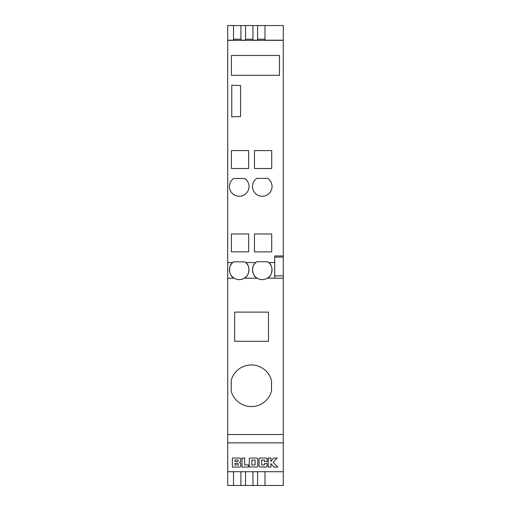 <?xml version="1.0" encoding="UTF-8"?>
<svg xmlns="http://www.w3.org/2000/svg" width="511" height="511" viewBox="0 0 511 511"><rect width="100%" height="100%" fill="white"/><g stroke="black" fill="none" stroke-linecap="round" stroke-linejoin="round"><path stroke-width="0.77" d="M251.329 364.943A20.817 20.817 0 0 1 271.526 380.701L271.526 390.813A20.817 20.817 0 0 1 231.215 391.126L231.215 380.395A20.817 20.817 0 0 1 251.329 364.943M227.714 40.19L233.501 40.19L233.501 25.55L227.714 25.55L227.714 434.497L283.286 434.497L283.286 485.45L227.714 485.45L227.714 471.71L283.286 471.71M227.714 434.497L227.714 442.852L283.286 442.852M244.705 458.035L244.705 464.889L248.461 464.889L248.461 467.08L242.029 467.08L242.029 458.035L244.705 458.035M256.72 458.035L257.608 458.456L257.78 459.159L257.608 466.658L256.72 467.08L249.547 466.888L249.164 465.955L249.336 458.456L250.218 458.035L256.72 458.035M273.098 462.436L277.218 458.035L273.692 458.035L270.9 461.388L270.9 458.035L268.224 458.035L268.224 467.08L270.9 467.08L270.9 463.643L273.947 467.08L277.741 467.08L273.098 462.436M227.714 442.852L227.714 471.71M266.423 458.086L267.087 458.769L267.132 461.542L264.449 461.542L264.449 460.117L261.606 460.117L261.606 464.997L264.449 464.997L264.449 463.56L267.132 463.56L266.953 466.658L266.046 467.08L259.32 466.888L258.93 465.955L259.103 458.456L259.984 458.035L266.423 458.086M240.132 458.086L240.764 458.769L240.745 461.42L239.448 462.461L240.815 463.483L240.707 466.658L239.806 467.08L232.345 467.08L232.345 458.035L240.132 458.086M245.542 471.71L245.542 485.45M240.911 471.71L240.911 485.45M252.951 471.71L252.951 485.45M257.582 471.71L257.582 485.45M233.501 471.71L233.501 485.45M233.501 25.55L283.286 25.55L283.286 434.497M245.542 25.55L245.542 40.19L240.911 40.19L240.911 25.55M257.582 25.55L257.582 40.19L252.951 40.19L252.951 25.55M227.714 262.558L232.735 262.558A9.773 9.773 0 0 1 233.629 261.849L244.846 261.856A9.773 9.773 0 0 1 245.727 262.558L255.775 262.558A9.773 9.773 0 0 1 256.848 261.728L267.7 261.734A9.773 9.773 0 0 1 268.767 262.558L274.72 262.558M227.714 40.331L283.286 40.331M231.419 150.598L248.672 150.598L248.672 168.489L231.419 168.489L231.419 150.598M254.459 168.515L254.459 150.598L271.711 150.598L271.711 168.515L254.459 168.515L271.711 168.515M279.466 75.302L231.419 75.302L231.419 55.456L279.466 55.456L279.466 75.302L231.419 75.302M254.459 233.961L271.711 233.961L271.711 251.885L254.459 251.885L254.459 233.961M233.629 178.486L244.846 178.492A9.773 9.773 0 0 1 246.532 192.992A9.773 9.773 0 0 1 231.93 192.986A9.773 9.773 0 0 1 233.629 178.486A9.773 9.773 180 0 0 231.93 192.986A9.773 9.773 180 0 0 246.532 192.992A9.773 9.773 180 0 0 244.846 178.492M256.848 178.365L267.7 178.365A9.773 9.773 0 0 1 269.616 192.934A9.773 9.773 0 0 1 254.925 192.934A9.773 9.773 0 0 1 256.848 178.365A9.773 9.773 180 0 0 254.925 192.934A9.773 9.773 180 0 0 269.616 192.934A9.773 9.773 180 0 0 267.7 178.365M248.672 251.859L231.419 251.859L231.419 233.961L248.672 233.961L248.672 251.859L231.419 251.859M240.566 85.535L231.764 85.228L231.764 116.853L240.566 116.546L240.566 85.535L231.764 85.228M268.473 341.297L234.658 341.297L234.658 312.119L268.473 312.119L268.473 341.297L234.658 341.297M267.374 278.195A9.773 9.773 0 0 1 257.174 278.195C251.853 275.876 250.952 265.777 255.775 262.558A9.773 9.773 180 0 0 255.232 276.63A9.773 9.773 180 0 0 269.316 276.63A9.773 9.773 180 0 0 268.767 262.558C273.596 265.777 272.695 275.876 267.374 278.195L283.286 278.195L274.72 278.195L274.72 255.966L283.286 255.966M244.335 278.195A9.773 9.773 0 0 1 234.134 278.195C228.813 275.876 227.912 265.784 232.735 262.558A9.773 9.773 180 0 0 232.186 276.63A9.773 9.773 180 0 0 246.276 276.63A9.773 9.773 180 0 0 245.727 262.558C250.556 265.784 249.655 275.876 244.335 278.195L257.174 278.195M264.992 471.71L264.992 485.45M264.992 25.55L264.992 40.19L283.286 40.19M264.992 39.219L257.582 39.219M252.951 39.219L245.542 39.219M240.911 39.219L233.501 39.219M231.419 168.489L248.672 168.489M254.459 251.885L271.711 251.885M231.215 391.126A20.817 20.817 180 0 0 271.526 390.813M255.098 460.117L251.834 460.117L251.834 464.997L255.098 464.997L255.098 460.117M238.183 463.541L235.015 463.336L235.015 465.08L238.209 465.08L238.183 463.541M238.139 461.063L238.139 460.034L235.015 460.034L235.015 461.599L237.819 461.599L238.139 461.063M227.714 278.195L234.134 278.195M274.72 275.876L283.286 275.876M274.72 257.122L283.286 257.122"/></g></svg>
